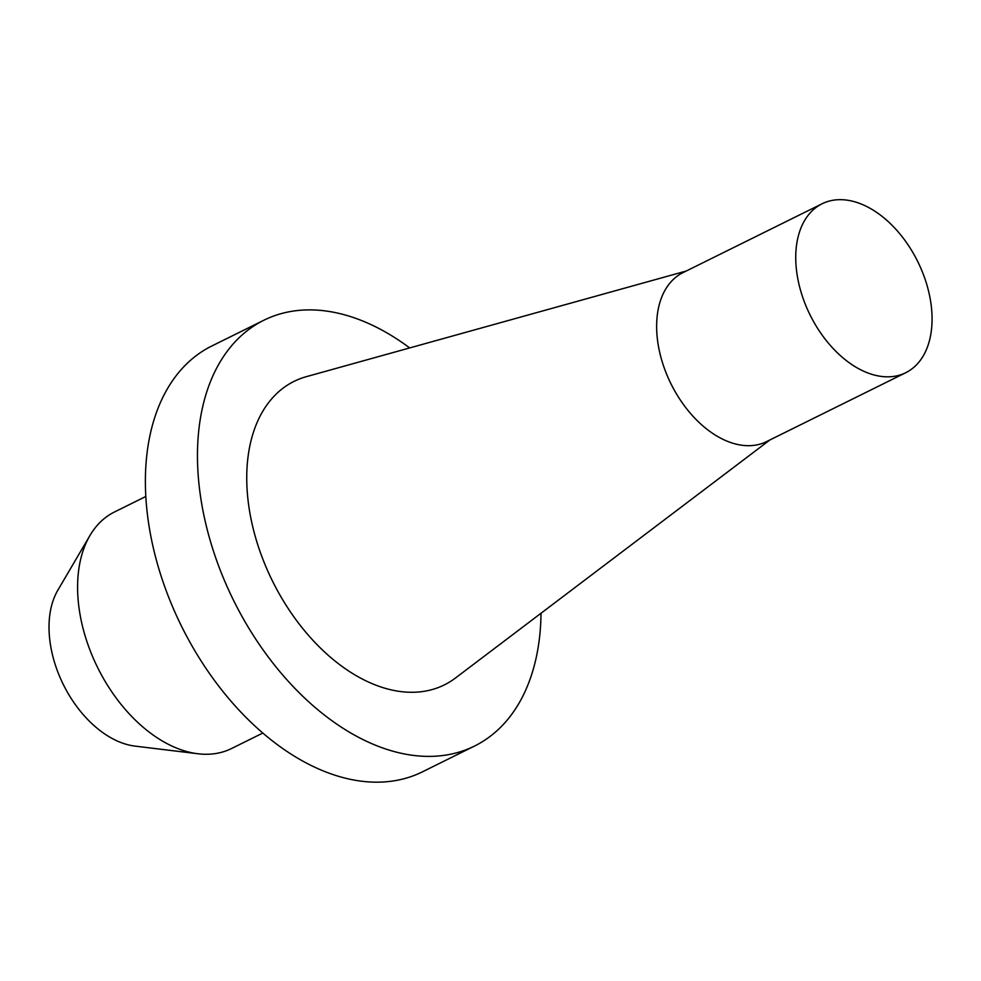 <?xml version="1.0" encoding="UTF-8"?>
<svg xmlns="http://www.w3.org/2000/svg" width="981" height="981" viewBox="0 0 981 981"><rect width="100%" height="100%" fill="white"/><g stroke="black" fill="none" stroke-linecap="round" stroke-linejoin="round"><path stroke-width="1.47" d="M145.777 496.496L114.483 511.984A131.969 84.121 63.7 0 0 89.933 535.528L57.83 590.231A94.262 60.086 63.7 0 0 60.282 677.981A94.262 60.086 63.7 0 0 124.71 743.843A94.262 60.086 63.7 0 0 134.998 746.112L197.954 753.764A131.969 84.121 63.7 0 0 231.565 748.515L262.859 733.028M89.933 535.528A131.969 84.121 63.7 0 0 93.367 658.374A131.969 84.121 63.7 0 0 183.545 750.588A131.969 84.121 63.7 0 0 197.954 753.764M409.678 347.936A237.537 151.405 63.7 0 0 263.84 320.247L211.761 346.023A237.537 151.405 63.7 0 0 181.448 626.074A237.537 151.405 63.7 0 0 422.529 771.789L474.596 746.014A237.537 151.405 63.7 0 0 541.009 613.26M263.84 320.247A237.537 151.405 63.7 0 0 233.527 600.298A237.537 151.405 63.7 0 0 474.596 746.014M769.877 439.979L455.466 678.018A169.357 107.947 -116.3 0 1 382.725 687.558A169.357 107.947 -116.3 0 1 253.135 528.403A169.357 107.947 -116.3 0 1 306.305 376.679L686.234 271.026M822.078 203.778L682.984 272.632A94.262 60.086 63.7 0 0 661.623 359.831A94.262 60.086 63.7 0 0 732.317 443.069A94.262 60.086 63.7 0 0 766.615 441.585L905.721 372.731A94.262 60.086 63.7 0 0 927.082 285.532A94.262 60.086 63.7 0 0 856.376 202.294A94.262 60.086 63.7 0 0 822.078 203.778A94.262 60.086 63.7 0 0 800.729 290.977A94.262 60.086 63.7 0 0 871.422 374.202A94.262 60.086 63.7 0 0 905.721 372.731"/></g></svg>
